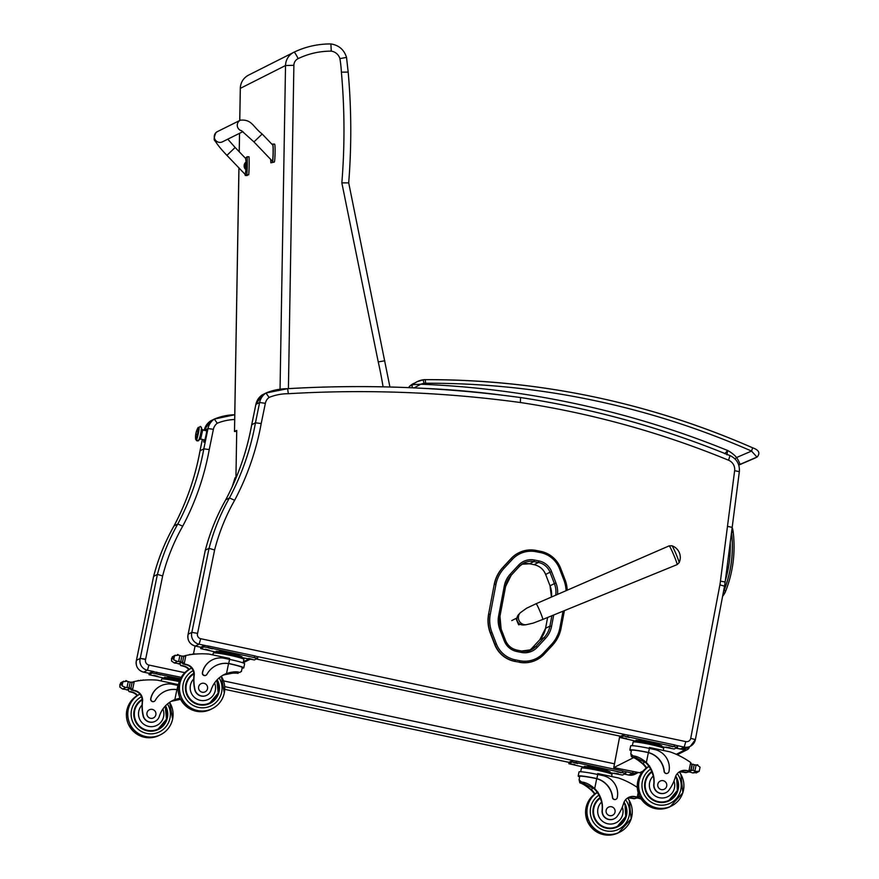 <?xml version="1.0" encoding="UTF-8"?>
<svg xmlns="http://www.w3.org/2000/svg" width="879" height="879" viewBox="0 0 879 879"><rect width="100%" height="100%" fill="white"/><g stroke="black" fill="none" stroke-linecap="round" stroke-linejoin="round"><path stroke-width="1.32" d="M685.06 748.787L684.95 749.941A3.802 3.769 63.2 0 0 689.367 746.952L689.389 746.765M641.758 772.597A3.802 3.769 -116.8 0 1 639.736 772.751L613.74 767.642L633.528 757.665M642.956 771.125L639.593 772.729M642.164 772.421L639.67 772.762L613.784 767.598M494.207 584.502L488.592 614.168L494.207 584.502A34.644 34.402 -116.8 0 1 502.755 567.515L502.975 567.405A34.644 34.402 63.2 0 0 494.427 584.392L495.91 584.579A33.281 33.039 -116.8 0 1 504.117 568.263L512.391 559.33A25.678 25.502 -116.8 0 1 535.915 551.693L540.431 552.583A25.689 25.502 -116.8 0 1 559.473 568.603L563.846 579.964A33.281 33.039 -116.8 0 1 566.065 590.699M514.753 661.382L519.5 662.162L514.753 661.382A27.051 26.853 -116.8 0 1 494.712 644.527L494.932 644.417A27.051 26.853 63.2 0 0 514.973 661.272L515.369 659.865A25.678 25.502 -116.8 0 1 496.338 643.857L491.954 632.495A33.281 33.039 -116.8 0 1 490.284 614.245L495.91 584.579M512.391 559.33L511.029 558.583L502.755 567.515M491.954 632.495L490.328 633.166L494.712 644.527M563.043 611.191L559.868 627.958A33.292 33.05 -116.8 0 1 551.594 644.318L543.376 653.152A25.678 25.502 -116.8 0 1 519.907 660.755L519.5 662.162A27.051 26.853 63.2 0 0 536.706 659.81L536.487 659.92A27.051 26.853 -116.8 0 1 519.28 662.272M511.029 558.583A27.051 26.853 -116.8 0 1 518.588 552.891L518.808 552.781A27.051 26.853 63.2 0 0 511.248 558.473L502.975 567.405L504.117 568.263M490.328 633.166A34.644 34.402 -116.8 0 1 488.592 614.168M188.128 634.308L205.29 550.375M677.204 745.601L684.181 747.084L685.807 741.601L200.698 638.714L199.072 644.197A9.493 9.427 63.2 0 1 191.864 632.364L197.566 633.374L214.608 549.968L209.037 548.331L191.864 632.364L188.15 634.231A9.493 9.427 -116.8 0 0 195.358 646.065L195.281 646.054C189.556 644.186 187.15 640.253 188.117 634.264L205.29 550.265M739.316 471.671L734.635 470.672L720.439 581.129L725.153 582.019L724.549 586.161L719.89 584.876L690.729 738.327A4.175 4.142 -116.8 0 1 685.807 741.601M209.037 548.331L205.323 550.21M205.312 550.298C209.916 532.586 216.717 515.764 225.694 499.865L229.441 497.964L234.638 500.261A265.161 263.271 63.2 0 0 261.206 423.557L265.359 403.318A9.878 9.801 -116.8 0 1 269.084 397.429L265.952 393.023A15.196 15.086 63.2 0 0 259.613 402.505L265.359 403.318M269.084 397.429A51.652 51.279 -116.8 0 1 288.345 393.715L287.598 388.694A56.959 56.564 63.2 0 0 265.952 393.023L262.239 394.902A15.196 15.086 -116.8 0 0 255.899 404.373L255.888 404.45M288.345 393.715A1210.647 1202.043 -116.8 0 1 520.39 402.516L520.544 397.55A1215.965 1207.317 63.2 0 0 287.642 388.694M251.724 424.755L255.459 422.799L261.206 423.557M225.694 499.865C238.231 476.176 246.9 451.125 251.713 424.711L255.866 404.406L262.228 394.902M205.829 430.446A7.12 0.659 102 0 1 206.147 429.468L206.939 429.073A7.12 0.659 102 0 1 205.609 436.973A7.12 0.659 102 0 1 203.851 442.159A7.12 0.659 102 0 1 203.862 439.731M204.697 430.205L207.982 428.545L213.399 429.315A10.174 10.108 -116.8 0 1 217.267 423.228L214.311 419.074A15.196 15.086 63.2 0 0 207.982 428.545L203.818 448.85L209.246 449.565L213.399 429.315M210.531 420.986L204.258 430.117A15.196 15.086 -116.8 0 1 210.531 420.975L214.311 419.074A56.959 56.564 63.2 0 1 234.759 414.756M157.407 574.383L140.222 658.404L145.639 659.173L162.648 575.965L157.407 574.383L153.594 576.437M173.998 525.972L177.8 524.016L182.711 526.18A264.854 262.975 63.2 0 0 209.246 449.565M145.562 659.492L140.222 658.404A9.493 9.427 63.2 0 0 147.43 670.237L148.969 665.073A4.483 4.45 -116.8 0 1 145.562 659.492A5.01 4.977 63.2 0 0 145.639 659.173M200.027 450.828L203.818 448.85A259.843 257.997 -116.8 0 1 177.8 524.016A209.971 208.488 63.2 0 0 157.44 574.372M136.432 660.382L153.627 576.283M153.671 576.272A209.971 208.488 -116.8 0 1 174.031 525.917A259.843 257.997 63.2 0 0 200.038 450.762L200.016 450.784C195.204 477.209 186.535 502.261 173.998 525.939L173.998 525.939C165.01 541.849 158.22 558.659 153.616 576.371L136.421 660.349C135.454 666.337 137.849 670.27 143.618 672.16L143.662 672.149A9.493 9.427 -116.8 0 1 136.443 660.316L140.222 658.404M726.911 454.85L727.658 450.498L724.768 453.773M413.932 387.991L420.755 384.222L412.723 384.672L409.581 386.255L417.02 381.739A20.118 19.975 63.2 0 0 412.723 384.672A1.901 1.89 -116.8 0 0 413.251 387.837M425.645 383.255A807.01 801.263 -116.8 0 1 751.545 451.081L752.633 447.818A810.801 805.032 63.2 0 0 425.238 379.662L425.205 379.662A15.196 15.086 63.2 0 0 423.118 379.816L424.063 383.376A11.394 11.317 -116.8 0 1 425.645 383.255L425.216 379.662C538.97 379.464 648.12 402.175 752.666 447.807C758.951 450.026 760.456 453.081 757.182 456.981L757.182 456.981A3.802 3.769 63.2 0 1 756.973 457.08L754.863 458.146A3.802 3.769 63.2 0 0 754.863 458.146L757.182 456.981M424.063 383.376A16.327 16.207 -116.8 0 0 420.755 384.222A915.226 908.721 63.2 0 1 727.658 450.498A32.182 31.952 63.2 0 1 736.624 457.498L751.545 451.081L756.973 457.08L739.766 464.486C740.052 463.738 738.997 461.42 736.624 457.498L735.02 458.926M195.072 646.021L193.402 654.284M232.243 486.625L235.012 477.857L235.935 477.396M234.517 431.413L236.737 430.391L235.924 478.209M238.967 167.955L234.517 431.512L236.715 431.259L234.484 431.523L238.923 167.911M298.135 58.629A76.792 76.242 -116.8 0 1 331.262 51.136L330.9 43.961A84.384 83.78 63.2 0 0 294.036 52.191A15.196 15.086 63.2 0 0 285.521 65.529L293.883 65.299A7.592 7.537 -116.8 0 1 298.135 58.629A7.592 0.901 -115.7 0 0 294.036 52.191L294.036 52.191C305.705 46.62 318 43.873 330.943 43.95L330.9 43.961M331.262 51.136A10.537 10.46 -116.8 0 1 339.909 58.618L346.48 57.41M330.954 43.95C338.898 45.214 344.096 49.685 346.524 57.377L348.172 72.034C351.457 108.974 351.633 145.903 348.699 182.832L389.924 387.002M339.909 58.618A123.346 122.467 -116.8 0 1 341.393 72.177L348.128 72.078M341.393 72.177A649.999 645.373 -116.8 0 1 341.843 182.887L348.655 182.876M341.843 182.887L378.245 361.917L384.815 360.764M199.072 439.643L200.643 439.05L202.697 430.007A1.67 1.582 -4.6 0 1 201.456 428.853A1.67 1.582 175.4 0 0 202.697 430.007L206.774 430.864L202.697 430.007L200.566 438.808M196.259 439.577A6.406 0.593 -78 0 0 198.28 433.699A6.406 0.593 -78 0 0 198.819 427.502A6.406 0.593 102 0 1 199.137 427.623A6.406 0.593 102 0 1 197.874 435.49A6.406 0.593 102 0 1 196.259 439.577L196.226 439.863A1.187 1.121 -4.6 0 1 196.248 439.566A1.187 1.121 175.4 0 0 196.226 439.863A1.187 1.121 -4.6 0 0 198.566 440.016A6.417 0.593 -78 0 0 200.17 436.061A6.417 0.593 -78 0 0 201.445 428.117A1.187 1.121 175.4 0 0 201.478 427.776L201.478 427.776A1.187 1.121 175.4 0 0 199.137 427.623A1.187 1.121 -4.6 0 1 201.478 427.776L200.423 426.392L198.775 427.502M198.291 427.392A6.164 0.571 102 0 1 198.401 427.71L199.083 427.853A6.164 0.571 -78 0 0 198.973 427.546L198.291 427.392M196.061 432.655A18.986 18.986 0 0 0 195.632 439.203A6.164 0.571 -78 0 0 197.171 435.347A18.986 5.648 -166.4 0 1 196.061 432.655A18.986 5.648 13.6 0 0 197.171 435.347A6.164 0.571 -78 0 0 198.313 429.304A6.164 0.571 -78 0 0 198.094 427.59A18.986 18.986 0 0 0 196.061 432.655A18.986 5.648 -166.4 0 1 196.863 431.512M195.742 439.467L196.413 439.61A6.164 0.571 -78 0 0 198.061 434.6A6.164 0.571 -78 0 0 199.083 427.853L198.401 427.71A6.164 0.571 102 0 1 197.379 434.457A6.164 0.571 102 0 1 195.742 439.467A6.164 0.571 102 0 1 195.632 439.148M198.753 427.776A6.164 0.571 102 0 1 199.083 427.853A6.164 0.571 102 0 1 197.61 436.445A6.164 0.571 102 0 1 196.336 438.302M198.566 440.016A6.417 0.593 -78 0 0 200.17 436.061A6.417 0.593 -78 0 0 201.445 428.117M520.302 624.343L518.533 624.573L516.138 618.904M646.241 768.114A26.48 26.293 63.2 0 0 643.021 764.214C638.154 760.016 634.308 757.533 631.463 756.764L630.781 753.732L633.089 755.94L631.463 756.764M633.089 755.94C637.055 756.149 641.472 758.346 646.351 762.532A26.48 26.293 -116.8 0 1 653.976 784.2L653.767 784.31A8.372 8.307 -116.8 0 0 665.81 792.737L666.018 792.627A8.372 8.307 -116.8 0 1 653.976 784.2M673.984 781.035A12.756 12.669 -116.8 0 1 662.931 797.978A12.756 12.669 -116.8 0 1 653.339 775.937L652.042 772.399A26.48 26.293 63.2 0 0 645.9 762.763L634.429 756.984L643.483 763.983A26.48 26.293 63.2 0 1 646.647 767.806M649.394 748.425A17.228 1.275 -168.4 0 0 630.682 745.886L629.847 749.985A17.228 1.275 11.6 0 1 647.274 752.248L648.372 752.644A21.525 21.371 -116.8 0 1 664.095 771.388A2.384 2.373 -116.8 0 0 667.535 773.289L667.699 773.212A2.384 2.373 63.2 0 0 668.952 771.575A18.635 18.503 63.2 0 0 654.525 749.512L649.394 748.425L648.548 752.556L647.274 752.248M631.298 750.831A17.228 1.275 11.6 0 1 629.847 749.985M647.098 752.336A15.635 1.165 11.6 0 0 631.408 750.303L630.781 753.732M649.251 748.392L649.427 747.502L670.062 751.875A80.736 80.165 -116.8 0 1 690.674 762.532L691.916 764.994L690.927 769.883L691.916 764.994M666.018 792.627A8.372 8.307 -116.8 0 0 669.293 789.639A41.862 41.566 -116.8 0 0 675.281 777.289A9.768 9.702 -116.8 0 1 685.994 770.443A53.817 53.432 -116.8 0 1 688.938 770.982L690.927 769.883M689.048 771.004L688.598 771.224A1.791 1.78 63.2 0 0 689.762 771.081L690.169 770.872M692.004 764.532A0.593 0.593 63.2 0 1 692.048 764.51L692.575 764.247A0.593 0.593 63.2 0 1 693.135 764.258A6.395 6.351 63.2 0 0 694.179 764.752L697.234 765.137L700.058 767.147L699.223 771.279L695.959 771.399L692.861 772.96L689.652 772.004A6.395 6.351 63.2 0 0 688.499 772.037A0.593 0.593 63.2 0 1 687.949 771.795M692.861 772.96L696.959 772.41M700.058 767.147L699.223 771.279L696.146 772.971M648.548 752.556A21.525 21.371 63.2 0 1 664.271 771.301A2.384 2.373 63.2 0 0 667.699 773.212M688.598 771.224A53.817 53.432 63.2 0 0 685.532 770.674A9.768 9.702 63.2 0 0 679.972 771.487M694.179 764.752L693.037 770.301L695.959 771.399M635.726 741.404L635.956 740.294L643.626 741.041L656.525 743.777L661.755 745.766L661.568 746.689M656.525 743.777L656.294 744.887M643.626 741.041L643.395 742.151M635.55 741.986L635.649 741.48A13.251 0.978 11.6 0 1 648.823 743.173A13.251 0.978 11.6 0 1 661.601 746.798L661.502 747.304M695.542 765.104A0.593 0.593 63.2 0 0 694.674 764.917L694.762 764.862M697.97 765.148A0.593 0.593 63.2 0 0 696.849 765.169M693.037 770.301A6.395 6.351 63.2 0 0 691.894 770.323L688.499 772.037M692.575 764.247A0.593 0.593 63.2 0 0 692.256 764.653L691.246 769.619A0.593 0.593 63.2 0 0 691.894 770.323M679.39 772.059A9.768 9.702 63.2 0 1 683.115 771.894A53.817 53.432 63.2 0 1 686.18 772.454L685.62 772.652A53.817 53.432 63.2 0 0 682.664 772.125A9.768 9.702 63.2 0 0 679.478 772.169M685.73 772.674L687.345 772.3A1.791 1.78 63.2 0 0 688.257 771.158M686.18 772.454A1.791 1.78 63.2 0 0 687.345 772.3M632.353 745.689L633.089 742.118A15.635 1.165 11.6 0 1 650.064 744.414A15.635 1.165 11.6 0 1 663.711 748.392L663.293 750.435M620.827 736.184L624.068 734.503L628.166 735.086L674.402 744.887L677.72 745.853L677.401 747.359L674.171 748.996L661.579 746.612M635.781 741.14L620.508 737.635L623.76 735.987L677.423 747.337L677.72 745.853M629.298 737.503L625.167 736.448L629.375 737.129M626.463 738.931L622.343 737.877L626.551 738.547M672.754 746.721L668.622 745.667L672.831 746.337M669.93 748.15L665.799 747.095L670.007 747.765M678.006 787.529A17.086 16.965 -116.8 0 1 669.04 800.868M651.713 771.542A17.086 16.965 63.2 0 0 651.295 798.989A17.086 16.965 63.2 0 0 675.72 776.08M653.339 775.937A26.48 26.293 -116.8 0 1 653.767 784.31M644.714 787.276A16.558 16.437 -116.8 0 1 651.888 771.982M675.501 776.629A16.558 16.437 -116.8 0 1 669.095 800.242L668.545 800.516A16.558 16.437 -116.8 0 1 650.119 798M666.7 786.09A4.56 4.527 63.2 0 0 660.206 781.079A4.56 4.527 63.2 0 0 658.217 787.188A4.56 4.527 63.2 0 0 666.7 786.09M206.84 695.245L206.631 695.344A8.372 8.307 -116.8 0 1 194.644 689.125L194.852 689.015A8.372 8.307 -116.8 0 0 211.026 690.257A26.48 26.293 -116.8 0 1 226.529 673.501C232.638 671.633 237.066 671.314 239.813 672.534L241.406 671.149M238.187 673.358C234.308 672.699 229.32 673.303 223.2 675.171A26.48 26.293 63.2 0 0 222.651 675.402M222.87 675.27A26.48 26.293 -116.8 0 1 223.662 674.94C239.681 671.798 240.494 671.391 226.079 673.721L236.781 672.644M224.057 674.611A26.48 26.293 -116.8 0 1 226.079 673.721M215.926 665.601A21.525 21.371 -116.8 0 1 228.551 663.601L230.001 663.755A17.228 1.275 11.6 0 1 243.78 667.864L244.615 663.766A17.228 1.275 -168.4 0 0 229.573 659.382L224.442 658.294A18.635 18.503 63.2 0 0 202.555 672.655A2.384 2.373 63.2 0 0 206.95 674.303A21.525 21.371 63.2 0 1 228.727 663.524L229.573 659.382M230.001 663.755L228.727 663.524M243.78 667.864A17.228 1.275 11.6 0 1 242.11 668.062M183.414 656.163A80.736 80.165 -116.8 0 1 184.293 655.965M183.623 656.426A1.791 1.78 -116.8 0 1 184.129 656.042L185.898 655.47A80.736 80.165 -116.8 0 1 208.971 654.086L229.606 658.459L229.43 659.349M188.754 669.567A9.768 9.702 63.2 0 0 183.766 666.315A53.817 53.432 63.2 0 0 180.843 665.601L179.558 663.348M180.744 665.579L181.195 665.348A1.791 1.78 -116.8 0 1 179.777 663.447M171.592 658.305L175.371 655.141L172.306 656.833L171.46 660.964L174.284 662.975L177.371 661.415L180.733 661.645A6.395 6.351 -116.8 0 1 181.777 662.14A0.593 0.593 -116.8 0 0 182.338 662.151L178.953 663.865A0.593 0.593 -116.8 0 1 178.382 663.843L181.777 662.14M182.338 662.151A0.593 0.593 -116.8 0 0 182.645 661.744L183.667 656.789A0.593 0.593 -116.8 0 0 183.019 656.075A6.395 6.351 -116.8 0 1 181.876 656.097L178.657 655.152L174.558 655.69L173.712 659.821L173.57 657.316M177.371 661.415L173.712 659.821M229.837 663.843A15.635 1.165 11.6 0 1 242.219 667.546L241.384 671.6M205.862 675.314A2.384 2.373 -116.8 0 1 202.379 672.743A18.635 18.503 -116.8 0 1 212.147 659.953A18.635 18.503 -116.8 0 1 212.224 659.909M181.195 665.348A53.817 53.432 -116.8 0 1 184.216 666.084A9.768 9.702 -116.8 0 1 189.183 669.304M178.382 663.843A6.395 6.351 -116.8 0 0 177.349 663.359L174.284 662.975M215.729 652.954L215.827 652.438A13.251 0.978 11.6 0 1 215.904 652.361L216.135 651.251L223.804 651.998L236.704 654.734L241.934 656.723L241.747 657.657M236.704 654.734L236.473 655.855M223.804 651.998L223.574 653.119M215.904 652.361A13.251 0.978 11.6 0 1 229.606 654.262A13.251 0.978 11.6 0 1 241.78 657.756L241.681 658.272M179.668 655.613A0.593 0.593 -116.8 0 1 180.437 655.866M177.294 654.745A0.593 0.593 -116.8 0 1 178.327 654.998M194.336 654.185A0.593 0.593 -116.8 0 1 195.303 654.097M191.952 654.459A0.593 0.593 -116.8 0 1 192.951 654.328M189.556 654.8A0.593 0.593 -116.8 0 1 190.6 654.646M194.852 689.015A41.862 41.566 -116.8 0 1 194.215 675.259A9.768 9.702 -116.8 0 0 187.084 664.634A53.817 53.432 -116.8 0 0 184.161 663.92L182.469 661.876M182.195 662.228A1.791 1.78 -116.8 0 0 183.612 664.128A53.817 53.432 -116.8 0 1 186.634 664.865A9.768 9.702 -116.8 0 1 193.83 674.336L194.215 675.259M184.975 655.679L183.447 657.151M212.894 654.91L213.267 653.075A15.635 1.165 11.6 0 1 213.355 652.987A15.635 1.165 11.6 0 1 229.529 655.229A15.635 1.165 11.6 0 1 243.89 659.349L243.164 662.92M201.005 647.142L204.247 645.461L208.345 646.043L254.58 655.855L257.899 656.822L257.58 658.327L254.35 659.953L241.758 657.569M215.959 652.097L200.687 648.603L203.939 646.955L208.048 647.526L257.602 658.305M200.687 648.603L201.016 647.098L200.687 648.603M248.812 658.437L252.943 659.492L248.812 658.437M251.636 657.009L255.767 658.063L251.636 657.009M205.356 649.218L209.488 650.273L205.356 649.218M208.18 647.79L212.311 648.856L208.18 647.79M209.861 703.475A17.086 16.965 63.2 0 0 218.827 690.147M217.19 679.742A17.086 16.965 -116.8 0 1 210.114 703.354A17.086 16.965 -116.8 0 1 187.524 696.212A17.086 16.965 -116.8 0 1 193.787 673.347M194.644 689.125A41.862 41.566 -116.8 0 1 193.732 678.973L193.896 675.413M185.535 689.894A16.558 16.437 -116.8 0 1 193.819 673.907M216.838 680.115A16.558 16.437 -116.8 0 1 209.916 702.859L209.378 703.134A16.558 16.437 -116.8 0 1 190.941 700.618M198.643 686.818A4.56 4.527 63.2 0 0 205.137 691.828A4.56 4.527 63.2 0 0 207.125 685.73A4.56 4.527 63.2 0 0 198.643 686.818M594.567 794.176A26.48 26.293 63.2 0 0 591.358 790.276C586.491 786.079 582.634 783.607 579.799 782.837L579.107 779.794L581.426 782.013L579.799 782.837M581.426 782.013C585.392 782.211 589.809 784.409 594.687 788.595A26.48 26.293 -116.8 0 1 602.313 810.262L602.093 810.372A8.372 8.307 -116.8 0 0 614.146 818.799L614.355 818.69A8.372 8.307 -116.8 0 1 602.313 810.262M622.321 807.098A12.756 12.669 -116.8 0 1 611.268 824.041A12.756 12.669 -116.8 0 1 601.675 802L600.379 798.462A26.48 26.293 63.2 0 0 594.226 788.826L582.766 783.046L591.809 790.045A26.48 26.293 63.2 0 1 594.973 793.88M597.72 774.487A17.228 1.275 -168.4 0 0 579.019 771.96L578.184 776.047A17.228 1.275 11.6 0 1 595.599 778.311L596.709 778.706A21.525 21.371 -116.8 0 1 612.432 797.451A2.384 2.373 -116.8 0 0 615.86 799.363L616.036 799.275A2.384 2.373 63.2 0 0 617.278 797.638A18.635 18.503 63.2 0 0 602.862 775.575L597.72 774.487L596.874 778.618L595.599 778.311M579.635 776.893A17.228 1.275 11.6 0 1 578.184 776.047M595.435 778.398A15.635 1.165 11.6 0 0 579.744 776.377L579.107 779.794M597.577 774.454L597.764 773.564L618.398 777.937A80.736 80.165 -116.8 0 1 637.253 787.375M614.355 818.69A8.372 8.307 -116.8 0 0 617.629 815.701A41.862 41.566 -116.8 0 0 623.618 803.351A9.768 9.702 -116.8 0 1 634.319 796.517A53.817 53.432 -116.8 0 1 637.275 797.044L639.253 795.945M637.385 797.066L636.923 797.297A1.791 1.78 63.2 0 0 638.088 797.143L638.495 796.934M641.198 799.022L637.978 798.077A6.395 6.351 63.2 0 0 636.835 798.099A0.593 0.593 63.2 0 1 636.286 797.857M596.874 778.618A21.525 21.371 63.2 0 1 612.597 797.363A2.384 2.373 63.2 0 0 616.036 799.275M636.923 797.297A53.817 53.432 63.2 0 0 633.869 796.737A9.768 9.702 63.2 0 0 628.309 797.55M584.063 767.466L584.293 766.356L591.963 767.103L604.862 769.839L610.092 771.828L609.894 772.762M604.862 769.839L604.631 770.96M591.963 767.103L591.732 768.224M583.876 768.059L583.986 767.543A13.251 0.978 11.6 0 1 597.16 769.246A13.251 0.978 11.6 0 1 609.938 772.861L609.828 773.366M627.727 798.121A9.768 9.702 63.2 0 1 631.452 797.956A53.817 53.432 63.2 0 1 634.506 798.517L633.957 798.725A53.817 53.432 63.2 0 0 631.001 798.187A9.768 9.702 63.2 0 0 627.815 798.242M634.056 798.736L635.671 798.363A1.791 1.78 63.2 0 0 636.594 797.22M634.506 798.517A1.791 1.78 63.2 0 0 635.671 798.363M580.689 771.751L581.415 768.18A15.635 1.165 11.6 0 1 598.39 770.476A15.635 1.165 11.6 0 1 612.048 774.454L611.63 776.509M569.163 762.247L572.405 760.566L576.503 761.148L622.739 770.96L626.057 771.927L625.738 773.377M584.117 767.202L568.845 763.708L572.097 762.049L576.195 762.631L625.749 773.41L622.497 775.058L609.916 772.674M625.749 773.41L626.057 771.927M577.624 763.565L573.493 762.511L577.701 763.192M574.8 764.994L570.669 763.939L574.877 764.609M621.09 772.784L616.959 771.729L621.167 772.41M618.267 774.212L614.135 773.157L618.344 773.828M626.331 813.591A17.086 16.965 -116.8 0 1 617.377 826.93M600.049 797.605A17.086 16.965 63.2 0 0 599.621 825.051A17.086 16.965 63.2 0 0 624.057 802.142M601.675 802A26.48 26.293 -116.8 0 1 602.093 810.372M593.039 813.339A16.558 16.437 -116.8 0 1 600.214 798.044M623.837 802.692A16.558 16.437 -116.8 0 1 617.421 826.315L616.882 826.59A16.558 16.437 -116.8 0 1 598.456 824.062M615.025 812.152A4.56 4.527 63.2 0 0 608.543 807.142A4.56 4.527 63.2 0 0 606.554 813.251A4.56 4.527 63.2 0 0 615.025 812.152M155.176 721.307L154.968 721.406A8.372 8.307 -116.8 0 1 142.969 715.187L143.178 715.077A8.372 8.307 -116.8 0 0 159.363 716.319A26.48 26.293 -116.8 0 1 174.866 699.563L180.03 698.157M180.591 699.321L171.537 701.233A26.48 26.293 63.2 0 0 170.976 701.464M171.196 701.332A26.48 26.293 -116.8 0 1 171.987 701.013L180.47 699.091M172.383 700.684A26.48 26.293 -116.8 0 1 174.405 699.794L180.107 698.333M178.294 685.532A17.228 1.275 -168.4 0 0 177.899 685.444L172.767 684.356A18.635 18.503 63.2 0 0 150.88 698.717A2.384 2.373 63.2 0 0 155.286 700.376A21.525 21.371 63.2 0 1 177.053 689.586L177.899 685.444M178.338 689.817L177.053 689.586M131.74 682.236A80.736 80.165 -116.8 0 1 132.619 682.027M131.96 682.489A1.791 1.78 -116.8 0 1 132.465 682.104L134.234 681.544A80.736 80.165 -116.8 0 1 157.308 680.148L177.943 684.521L177.756 685.422M137.08 695.63A9.768 9.702 63.2 0 0 132.092 692.377A53.817 53.432 63.2 0 0 129.18 691.663L127.884 689.422M129.07 691.641L129.521 691.41A1.791 1.78 -116.8 0 1 128.103 689.51M119.929 684.378L123.708 681.203L120.632 682.895L119.786 687.026L122.62 689.037L125.708 687.477L129.07 687.708A6.395 6.351 -116.8 0 1 130.114 688.202A0.593 0.593 -116.8 0 0 130.674 688.224L127.279 689.927A0.593 0.593 -116.8 0 1 126.719 689.916L130.114 688.202M130.674 688.224A0.593 0.593 -116.8 0 0 130.982 687.817L132.004 682.851A0.593 0.593 -116.8 0 0 131.356 682.137A6.395 6.351 -116.8 0 1 130.202 682.17L126.983 681.214L122.895 681.763L122.049 685.884L121.895 683.379M125.708 687.477L122.049 685.884M164.252 691.674A21.525 21.371 -116.8 0 1 176.888 689.674L178.173 689.905M154.199 701.387A2.384 2.373 -116.8 0 1 150.716 698.805A18.635 18.503 -116.8 0 1 160.56 685.972M129.521 691.41A53.817 53.432 -116.8 0 1 132.542 692.147A9.768 9.702 -116.8 0 1 137.509 695.377M126.719 689.916A6.395 6.351 -116.8 0 0 125.675 689.422L122.62 689.037M164.054 679.017L164.164 678.511A13.251 0.978 11.6 0 1 164.241 678.423L164.472 677.313L179.953 679.731M172.141 678.072L171.91 679.181M164.241 678.423A13.251 0.978 11.6 0 1 179.569 680.676M127.993 681.675A0.593 0.593 -116.8 0 1 128.773 681.928M125.631 680.818A0.593 0.593 -116.8 0 1 126.664 681.06M142.673 680.247A0.593 0.593 -116.8 0 1 143.64 680.159M140.288 680.522A0.593 0.593 -116.8 0 1 141.288 680.401M137.893 680.862A0.593 0.593 -116.8 0 1 138.937 680.709M143.178 715.077A41.862 41.566 -116.8 0 1 142.552 701.321A9.768 9.702 -116.8 0 0 135.421 690.696A53.817 53.432 -116.8 0 0 132.498 689.982L130.806 687.949M130.521 688.29A1.791 1.78 -116.8 0 0 131.938 690.191A53.817 53.432 -116.8 0 1 134.959 690.927A9.768 9.702 -116.8 0 1 142.167 700.409L142.552 701.321M133.311 681.741L131.773 683.214M161.22 680.983L161.593 679.137A15.635 1.165 11.6 0 1 161.692 679.049A15.635 1.165 11.6 0 1 179.239 681.577M164.296 678.17L149.023 674.665L152.276 673.017L180.437 678.698M153.682 675.281L157.813 676.336L153.682 675.281M156.517 673.863L160.637 674.918L156.517 673.863M149.023 674.665L149.353 673.16L152.583 671.534L181.184 677.313M158.198 729.548A17.086 16.965 63.2 0 0 167.153 716.209M165.527 705.815A17.086 16.965 -116.8 0 1 158.451 729.416A17.086 16.965 -116.8 0 1 135.849 722.285A17.086 16.965 -116.8 0 1 142.112 699.42M142.969 715.187A41.862 41.566 -116.8 0 1 142.068 705.035L142.233 701.486M133.861 715.956A16.558 16.437 -116.8 0 1 142.156 699.97M142.156 700.014A16.558 16.437 -116.8 0 0 140.805 727.23A16.558 16.437 -116.8 0 0 158.253 728.922L166.527 719.165L165.197 706.156A16.558 16.437 -116.8 0 1 158.253 728.922L157.704 729.196A16.558 16.437 -116.8 0 1 139.278 726.68M146.98 712.891A4.56 4.527 63.2 0 0 153.462 717.901A4.56 4.527 63.2 0 0 155.451 711.792A4.56 4.527 63.2 0 0 146.98 712.891M536.146 603.708A8.548 0.571 -112.9 0 1 538.442 607.85A8.548 0.571 -112.9 0 1 542.782 619.453L533.135 623.145L526.279 624.694A7.12 7.065 -116.8 0 1 520.269 612.773L526.697 608.169L536.146 603.708L669.172 545.859A10.196 0.681 67.1 0 1 673.754 554.99A10.196 0.681 67.1 0 1 677.083 564.637L679.093 562.736A9.24 0.615 -112.9 0 0 676.05 554.023A9.24 0.615 -112.9 0 0 671.93 545.749A9.24 0.615 -112.9 0 0 671.886 545.749A12.339 12.339 0 0 1 679.093 562.736M520.269 612.773L518.544 614.641A6.175 6.131 63.2 0 0 523.752 624.98L526.279 624.694M519.709 624.002L518.533 624.584M520.137 624.266L518.786 624.837M519.885 624.112L518.995 624.475L519.863 624.101M511.776 620.574L516.973 617.948M239 121.159A5.692 5.659 63.6 0 0 241.813 130.839A5.692 5.659 63.6 0 1 240.396 120.17A5.692 5.659 63.6 0 0 239 121.159M240.483 120.126A5.692 5.659 63.6 0 0 240.396 120.17L217.399 131.608A5.692 5.659 63.6 0 0 215.311 139.97A5.692 5.659 63.6 0 0 222.464 141.816L242.923 131.641M245.373 158.165L247.131 156.759A15.657 1.648 91.3 0 1 246.823 174.745L245.285 175.503L244.944 174.196M246.054 162.11L245.67 158.473L235.143 147.485L226.914 155.363L245.263 174.525L245.955 169.57M245.285 175.503L248.713 174.778A15.657 1.648 -88.7 0 0 249.021 156.803L247.131 156.759M246.823 174.745L248.713 174.778M272.072 144.365L274.545 144.112C275.468 143.475 275.16 161.802 274.248 162.088L270.842 162.802A15.657 1.648 91.3 0 1 270.699 159.418M272.655 144.068C273.589 143.431 273.27 161.769 272.358 162.044L270.842 162.802M262.151 134.047L253.954 141.915L272.303 161.088C273.05 162.252 273.479 145.431 272.71 145.035L272.644 145.013M272.688 144.057L274.545 144.112M246.845 162.121L246.691 169.581L245.988 169.57L246.142 162.099M245.406 164.362L245.34 167.274M244.142 165.329A4.856 4.856 0 0 1 245.768 162.241L246.867 162.11M244.296 164.78A4.856 4.758 -106 0 1 244.615 163.813L244.571 163.846A4.856 4.845 20.2 0 0 244.23 164.802L244.34 165.472M244.131 166.109L244.197 166.812A4.856 4.845 18.1 0 0 244.494 167.779L244.549 167.757A4.856 4.758 -104 0 1 244.263 166.779L244.351 166.01M244.285 164.802L244.758 165.648M248.724 659.052L243.406 661.733M675.841 748.15L684.95 749.941L676.281 754.314M613.773 767.631L619.772 736.097L613.74 767.642M551.572 626.309L549.924 626.101A23.261 23.096 -116.8 0 1 544.189 637.495L545.452 638.451A24.777 24.601 63.2 0 0 551.572 626.309L553.715 614.992M527.235 651.877L531.586 649.68L521.632 651.042A15.657 15.547 -116.8 0 0 531.586 649.68L531.586 649.68A15.657 15.547 -116.8 0 0 535.97 646.373L531.608 648.57L539.827 639.703L544.189 637.495L535.97 646.373L537.234 647.329L545.452 638.451M551.891 615.739L549.924 626.101L545.562 628.298L547.617 617.487L545.562 628.298L539.827 639.703A23.261 23.096 63.2 0 0 545.562 628.298M521.632 651.042L517.127 650.152L521.643 651.031L521.511 652.449A17.173 17.053 63.2 0 0 537.234 647.329M557.517 594.413A24.766 24.59 63.2 0 0 555.967 582.975L554.396 583.601A23.25 23.085 -116.8 0 1 555.748 595.182M517.116 650.141C511.589 648.889 507.721 645.636 505.513 640.384L505.502 640.384A15.657 15.547 -116.8 0 0 517.105 650.152L516.984 651.559L521.511 652.449M555.967 582.975L551.572 571.625L550.012 572.24L554.396 583.601L550.034 585.799L545.65 574.437L550.012 572.24A15.668 15.547 -116.8 0 0 538.398 562.472L534.036 564.681L529.521 563.791L533.883 561.593L538.398 562.472L538.838 560.912L534.322 560.022L533.883 561.593A15.657 15.547 -116.8 0 0 523.917 562.956L523.917 562.956A15.657 15.547 -116.8 0 0 519.555 566.241L523.917 562.956M505.502 640.384L501.118 629.034L505.513 640.384L504.26 640.846A17.173 17.053 63.2 0 0 516.984 651.559M551.572 571.625A17.184 17.064 63.2 0 0 538.838 560.912M501.129 629.023L499.953 616.278A23.25 23.085 -116.8 0 0 501.118 629.034L499.865 629.496L504.26 640.846M499.953 616.256L505.623 586.37L499.964 616.267L498.624 615.904A24.777 24.601 63.2 0 0 499.865 629.496M534.322 560.022A17.173 17.053 63.2 0 0 518.599 565.131L519.544 566.252L511.226 575.24L519.544 566.252M518.599 565.131L510.27 574.119L511.226 575.24A22.722 22.557 -116.8 0 0 505.623 586.359L504.293 586.007L498.624 615.904M510.27 574.119A24.238 24.074 63.2 0 0 504.293 586.007M519.907 660.755L515.369 659.865M529.323 650.603A15.657 15.547 63.2 0 0 531.608 648.57L529.323 650.603M529.521 563.791A15.657 15.547 63.2 0 0 521.829 564.23L529.521 563.791M545.65 574.437A15.668 15.547 63.2 0 0 534.036 564.681L534.036 564.681C539.563 565.933 543.431 569.196 545.639 574.448L550.034 585.799L551.43 597.061A23.25 23.085 63.2 0 0 550.034 585.799M559.868 627.958L561.055 628.298A34.655 34.413 63.2 0 1 552.452 645.318M561.055 628.276L564.406 610.63L561.066 628.287L552.452 645.329L551.594 644.318M567.252 590.183A34.644 34.402 63.2 0 0 564.977 579.547L563.846 579.964M534.025 564.67L529.51 563.791M539.816 639.703L531.608 648.581M536.047 550.43L540.541 551.309L536.025 550.419A27.051 26.853 63.2 0 0 518.808 552.781C524.28 550.078 530.026 549.287 536.036 550.419L535.915 551.693M496.338 643.857L494.932 644.417L490.548 633.056A34.644 34.402 63.2 0 1 488.812 614.058L490.284 614.245M544.222 654.163L552.452 645.329L544.233 654.152L536.706 659.81A27.051 26.853 63.2 0 0 544.222 654.163L543.376 653.152M567.263 590.172L564.977 579.547L560.604 568.186L559.473 568.603M540.431 552.583L540.552 551.309C550.1 553.495 556.792 559.121 560.604 568.186A27.062 26.864 63.2 0 0 540.563 551.32M686.642 748.161L680.434 748.963L684.181 747.084A9.493 9.427 63.2 0 0 690.356 746.282L686.642 748.161A9.493 9.427 -116.8 0 1 680.467 748.952L680.401 748.941M680.467 748.952L676.083 748.029L680.434 748.963M620.783 736.294L256.261 658.986M195.314 646.076L200.961 647.274L195.358 646.065L199.072 644.197L205.225 645.505M257.382 656.558L625.046 734.536M724.516 586.194L695.388 739.602L690.356 746.282A9.493 9.427 63.2 0 0 695.355 739.635L690.729 738.327M200.698 638.714A4.175 4.142 -116.8 0 1 197.566 633.374M720.439 581.129A44.049 43.741 -116.8 0 1 719.89 584.876M214.608 549.968A204.664 203.203 -116.8 0 1 234.638 500.261M205.367 550.188A209.971 208.488 -116.8 0 1 225.727 499.832A259.843 257.997 63.2 0 0 251.746 424.678L255.899 404.373L259.613 402.505L255.459 422.799A259.843 257.997 -116.8 0 1 229.441 497.964A209.971 208.488 63.2 0 0 209.07 548.331M727.482 526.356L732.152 527.356M520.621 397.561A911.435 904.952 63.2 0 1 729.999 455.608L728.581 460.233A9.878 9.801 -116.8 0 1 734.635 470.672M520.39 402.516A906.117 899.667 -116.8 0 1 728.581 460.233M162.648 575.965A204.961 203.51 -116.8 0 1 182.711 526.18M614.465 763.807L223.508 680.884M184.799 672.677L148.969 665.073M217.267 423.228A51.949 51.586 -116.8 0 1 234.671 419.514M625.321 771.597L632.55 773.124L633.221 771.487M149.298 673.347L143.662 672.149L147.43 670.237L153.836 671.6M224.705 686.631L573.657 760.643M638.374 772.509L634.946 774.234A9.493 9.427 -116.8 0 1 628.771 775.036L632.55 773.124A9.493 9.427 63.2 0 0 638.363 772.498M202.346 439.412L200.016 450.784L202.368 439.412M634.946 774.234L628.705 775.025M628.771 775.036L624.387 774.102L628.738 775.047M569.12 762.379L224.749 689.345L569.109 762.401M423.458 388.342A911.435 904.952 -116.8 0 1 504.282 395.44M423.107 379.816L417.02 381.739A20.118 19.975 63.2 0 1 423.085 379.827L425.216 379.662M409.581 386.255L408.955 387.65A1.901 1.89 -116.8 0 1 409.592 386.255A20.118 19.975 -116.8 0 1 413.888 383.321M754.643 458.245L738.756 465.09L754.654 458.245A3.802 3.769 63.2 0 0 754.852 458.146M738.734 465.002L739.766 464.486A3.802 3.769 -116.8 0 1 738.646 464.771M239.769 120.489L240.319 88.34A15.196 15.086 -116.8 0 1 248.57 75.122C243.351 78 240.582 82.417 240.275 88.383L285.521 65.529L280.049 389.199M240.308 88.427L239.725 120.511M288.411 388.639L293.883 65.299M378.245 361.917A400.637 397.791 -116.8 0 1 383.079 386.848M239.242 151.759L239.549 133.311L239.198 151.715M690.674 762.532L688.938 770.982M644.065 761.115L643.483 763.983M696.091 765.169L694.937 770.784M648.372 752.644L646.351 762.532M620.53 737.613L620.838 736.13M658.756 744.623A10.163 0.758 -168.4 0 0 649.131 741.755A10.163 0.758 -168.4 0 0 639.121 740.601M674.105 746.381L674.402 744.887M627.87 736.569L628.166 735.086M623.76 735.987L624.068 734.503M650.57 769.103A19.745 19.613 63.2 0 0 665.93 804.735A19.745 19.613 63.2 0 0 677.248 773.674M648.977 766.466A22.788 22.623 63.2 0 0 647.537 803.659A22.788 22.623 63.2 0 0 679.258 771.916M648.911 766.378A22.788 22.623 63.2 0 0 646.164 804.351A22.788 22.623 63.2 0 0 670.161 806.68C657.25 811.965 646.911 808.208 639.154 795.396L637.693 781.651C639.297 774.597 643.274 769.378 649.636 765.994M675.511 776.596L676.731 778.871L677.368 790.485L669.095 800.242A16.558 16.437 -116.8 0 1 645.505 782.046A16.558 16.437 -116.8 0 1 651.921 772.059M179.843 655.679L178.701 661.294M171.427 659.129L173.405 658.129M181.876 656.097L180.733 661.645M185.898 655.47L184.161 663.92M228.551 663.601L226.529 673.501M254.284 657.338L254.58 655.855M257.591 658.272L257.877 656.844M238.934 655.58A10.163 0.758 -168.4 0 0 230.221 652.91A10.163 0.758 -168.4 0 0 219.3 651.559M208.048 647.526L208.345 646.043M203.939 646.955L204.247 645.461M219.168 677.896A19.745 19.613 -116.8 0 1 190.688 703.848A19.745 19.613 -116.8 0 1 193.127 670.677M210.993 709.298A22.788 22.623 -116.8 0 1 180.525 699.146A22.788 22.623 -116.8 0 1 190.457 668.611L191.567 668.051A22.788 22.623 -116.8 0 0 181.964 698.585A22.788 22.623 -116.8 0 0 212.355 708.606C218.728 705.222 222.706 700.003 224.31 692.949L221.299 676.259A22.788 22.623 -116.8 0 1 212.355 708.606L210.993 709.298C198.072 714.583 187.732 710.825 179.975 698.014C175.437 686.246 178.942 676.445 190.457 668.611M214.553 682.983A12.756 12.669 -116.8 0 1 204.115 700.563A12.756 12.669 -116.8 0 1 193.732 678.973M216.86 680.093L218.19 693.091L209.916 702.859A16.558 16.437 -116.8 0 1 186.337 684.653A16.558 16.437 -116.8 0 1 193.83 673.951M638.165 792.704L637.275 797.044M592.402 787.188L591.809 790.045M639.736 796.638L636.835 798.099M596.709 778.706L594.687 788.595M568.867 763.686L569.174 762.203L568.845 763.708M607.092 770.685A10.163 0.758 -168.4 0 0 597.467 767.817A10.163 0.758 -168.4 0 0 587.447 766.664M622.431 772.443L622.739 770.96M576.195 762.631L576.503 761.148M572.097 762.049L572.405 760.566M598.907 795.165A19.745 19.613 63.2 0 0 614.267 830.809A19.745 19.613 63.2 0 0 625.584 799.736M597.313 792.528A22.788 22.623 63.2 0 0 595.863 829.721A22.788 22.623 63.2 0 0 627.595 797.978L629.232 800.406L631.166 818.876L618.497 832.743C605.576 838.039 595.248 834.281 587.48 821.469L586.029 807.713A22.788 22.623 63.2 0 0 618.497 832.743M597.248 792.44A22.788 22.623 63.2 0 0 586.04 807.691C587.622 800.659 591.611 795.44 597.973 792.056M623.848 802.659L625.057 804.933L625.694 816.547L617.421 826.315A16.558 16.437 -116.8 0 1 593.841 808.109A16.558 16.437 -116.8 0 1 600.247 798.121M128.18 681.741L127.026 687.356M119.764 685.191L121.731 684.192M130.202 682.17L129.07 687.708M134.234 681.544L132.498 689.982M176.888 689.674L174.866 699.563M180.14 679.313A10.163 0.758 -168.4 0 0 178.558 678.973A10.163 0.758 -168.4 0 0 167.625 677.621M156.374 673.6L156.682 672.116M152.276 673.017L152.583 671.534M149.045 674.643L149.353 673.16M167.493 703.958A19.745 19.613 -116.8 0 1 139.025 729.911A19.745 19.613 -116.8 0 1 141.464 696.739M159.319 735.36A22.788 22.623 -116.8 0 1 128.861 725.208A22.788 22.623 -116.8 0 1 138.794 694.674L139.904 694.113A22.788 22.623 -116.8 0 0 130.301 724.648A22.788 22.623 -116.8 0 0 160.692 734.668C167.054 731.284 171.042 726.065 172.636 719.011A22.788 22.623 -116.8 0 1 160.692 734.668L159.319 735.36C146.408 740.645 136.069 736.888 128.301 724.076C123.774 712.32 127.268 702.508 138.794 694.674M169.614 702.332A22.788 22.623 -116.8 0 1 172.625 719.033L169.636 702.321M162.879 709.045A12.756 12.669 -116.8 0 1 152.441 726.625A12.756 12.669 -116.8 0 1 142.068 705.035M669.161 545.859A10.196 0.681 67.1 0 1 669.172 545.859L671.93 545.749M245.318 175.492L247.197 175.536M272.358 162.044L274.248 162.088M724.175 590.238L725.724 591.029L722.626 596.248A18.942 18.811 63.2 0 0 725.713 591.04C733.042 572.119 735.536 552.55 733.229 532.322L731.559 532.432C733.844 552.342 731.383 571.614 724.175 590.238A17.053 16.932 -116.8 0 1 723.483 591.776M733.218 532.311A26.7 26.513 63.2 0 0 732.174 527.389M723.494 591.666A17.031 16.91 63.2 0 0 724.142 590.227L723.802 590.095M724.142 590.227C731.317 571.636 733.789 552.408 731.548 532.542M730.229 542.585C730.647 555.495 729.021 568.131 725.351 580.492M725.724 591.029C733.042 572.108 735.547 552.539 733.229 532.311L733.229 532.322M243.197 662.766L250.01 659.327M726.109 574.602L729.317 549.617M689.444 746.743L687.367 749.611L677.215 754.742M505.623 586.37L511.226 575.24M564.977 579.547L560.604 568.186M620.783 736.316L256.239 658.997M725.153 582.019L739.349 471.638C739.843 464.2 736.745 458.86 730.042 455.608C662.491 427.842 592.666 408.482 520.588 397.539C443.17 387.057 365.521 384.101 287.62 388.683L265.952 393.023M234.759 414.745L214.322 419.074M149.287 673.358L143.618 672.16M248.57 75.122L294.036 52.191M201.412 428.578L202.62 429.765L206.796 430.655M201.478 427.776C200.994 433.204 199.994 437.555 198.5 440.84L196.226 439.863M200.643 439.05L204.829 439.939M696.399 765.18L697.146 764.807M620.816 736.152L620.508 737.635M670.161 806.68L682.829 792.803L680.895 774.344L679.28 771.905M192.226 654.163L191.556 654.503M189.853 654.448L188.974 654.899M140.563 680.236L139.882 680.577M138.19 680.522L137.311 680.961M542.782 619.453L677.083 564.637M226.914 155.363C221.299 149.496 217.41 144.727 215.256 141.069C213.63 140.398 213.839 137.596 215.915 132.652L217.399 131.608M235.143 147.485L227.793 139.168M240.396 120.17C251.976 119.181 252.723 126.697 262.195 134.037L272.71 145.035M253.954 141.915L241.428 130.608M244.12 166.263A4.856 4.856 0 0 0 245.604 169.405L245.988 169.57M733.229 532.311L732.185 527.367"/></g></svg>
